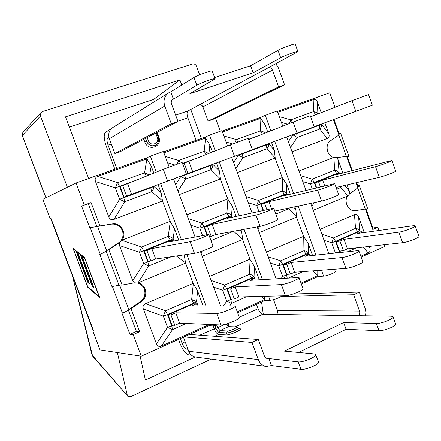 <?xml version="1.0" encoding="UTF-8"?>
<svg xmlns="http://www.w3.org/2000/svg" width="441" height="441" viewBox="0 0 441 441"><rect width="100%" height="100%" fill="white"/><g stroke="black" fill="none" stroke-linecap="round" stroke-linejoin="round"><path stroke-width="0.66" d="M180.347 338.561L182.067 343.175C183.489 346.637 184.955 348.616 186.471 349.123L187.982 349.294M239.287 317.239L258.079 308.722L256.442 304.273M196.14 140.31L187.86 117.78C186.736 114.302 186.786 112.025 188.015 110.95L199.249 104.903C200.892 104.545 202.105 105.206 202.893 106.887L272.527 70.136L278.591 86.943L284.583 84.892L278.536 68.129L275.801 63.702M111.325 144.014L108.062 145.133L116.799 168.506M111.27 128.744L105.487 132.328C103.58 134.395 103.844 139.003 106.264 146.153L114.875 169.19M178.506 339.394L179.834 342.955C182.651 349.823 185.573 353.787 188.605 354.84L191.499 355.214M171.295 123.739L164.763 106.033C163.082 100.438 164.372 96.055 168.627 92.891L170.744 91.893L173.423 99.153L172.784 99.451C171.345 100.482 170.904 101.932 171.461 103.8L177.966 121.451L171.295 123.739L114.864 153.496L120.614 151.495L177.966 121.451M168.627 92.891L112.72 127.587C109.048 130.304 107.918 134.003 109.335 138.689L114.864 153.496M108.062 145.133C106.849 141.533 106.722 139.224 107.687 138.215L109.037 137.757M108.96 137.46L107.687 138.215M272.527 70.136C271.606 68.14 270.206 67.335 268.337 67.721L297.901 51.608C298.766 50.423 284.858 55.362 280.674 57.732L253.14 72.754L189.884 93.707L215.092 78.84C215.925 77.544 200.479 82.958 196.835 85.24L172.277 99.837M215.054 78.741L212.27 71.117C213.069 69.728 197.607 75.113 193.996 77.489L170.744 91.893M202.893 106.887L208.091 121.06L213.339 119.235L284.583 84.892M208.091 121.06L278.591 86.943M258.079 308.722C259.457 312.052 261.011 313.893 262.742 314.251L357.91 315.684C359.525 314.676 360.054 313.132 359.503 311.059L353.616 294.748L359.288 292.085L365.473 309.378L365.892 312.597L365.473 315.8M251.982 342.42L258.316 359.575C259.914 363.505 262.61 365.782 266.403 366.405L271.518 365.539L300.916 369.332L298.182 361.863L268.933 358.527L267.312 358.814L264.6 356.56L258.299 339.46L251.982 342.42L184.013 336.907M266.403 366.405L195.705 357.039C192.414 356.499 190.088 354.581 188.726 351.279L183.45 337.161M189.52 334.432L258.299 339.46M265.747 358.164L268.933 358.527L271.518 365.539M293.111 293.998L359.288 292.085M273.547 299.665L277.532 310.536C278.001 312.289 277.521 313.595 276.088 314.45M281.242 296.501L353.616 294.748M357.91 315.684L391.277 316.186L393.03 316.671C394.893 318.319 381.471 323.832 376.399 323.49L343.655 322.547L284.357 351.102L314.356 353.93L315.69 354.448C317.674 356.372 302.868 362.662 298.182 361.863M297.862 51.503L295.233 44.188C296.071 42.915 282.152 47.843 277.995 50.291L250.604 65.764L214.613 77.539M253.14 72.754L250.604 65.764M393.135 316.952L395.605 323.832C397.49 325.557 384.078 331.086 378.984 330.667L346.102 329.306L343.655 322.547M315.789 354.724L318.408 361.89C320.42 363.897 305.63 370.208 300.916 369.332M298.491 352.436L346.102 329.306M45.969 197.777L22.337 135.442L22.866 132.239L22.259 135.547L40.495 116L41.079 112.477L42.54 111.529L192.469 64.028C194.283 63.664 195.633 64.419 196.51 66.288L199.63 74.821M211.14 359.084L130.878 396.635L127.741 396.211L92.004 354.878L92.621 356.063L72.732 276.59M117.372 352.53L127.328 395.351M40.495 116L67.385 187.249M263.294 314.257L261.546 301.975M195.286 356.973L145.398 380.076L140.111 355.992M88.652 178.511L65.483 116.859L179.911 79.926L181.791 85.052M190.76 109.473L201.405 138.435M220.23 131.115L215.5 118.194M154.444 101.695L153.622 99.468L179.911 79.926M153.622 99.468L69.342 127.124M119.037 285.294L111.948 286.573L119.037 285.294L106.165 251.1M99.049 226.062L112.461 223.918L89.782 227.771L81.613 206.101L88.299 203.643L96.866 226.398M365.446 209.045L367.656 208.709L365.468 209.106M346.632 156.522L348.936 156.423L346.813 157.029M99.225 296.71L84.606 258.051L81.905 255.885L93.939 287.703L92.285 286.286L80.295 254.589L77.649 252.467L89.567 283.965L87.946 282.576L76.073 251.199L73.482 249.121L87.731 286.766L99.39 296.639M81.905 255.885L82.307 255.725M92.285 286.286L92.649 286.137M77.649 252.467L78.046 252.313M87.946 282.576L88.31 282.433M73.482 249.121L73.879 248.972M84.628 257.588L99.771 297.647L87.709 287.196L72.963 248.239L76.089 250.742L87.968 282.141L89.032 283.05L77.125 251.574L80.312 254.126L92.312 285.851L93.398 286.777L81.37 254.975L84.628 257.588M87.709 287.196L88.062 287.052M128.348 310.023L136.418 331.461L129.935 334.295L121.887 312.934L122.372 312.939C123.734 312.757 125.9 311.666 128.871 309.665L140.651 301.412C144.494 298.314 145.739 294.318 144.383 289.434L144.19 288.927C142.873 285.873 140.679 283.91 137.603 283.028M111.948 286.573L99.798 254.336L100.25 254.248C101.54 253.867 103.69 252.699 106.7 250.753L119.561 242.148M357.166 185.937L359.327 185.44L357.668 187.337M111.65 224.155C116.534 223.758 120.073 225.858 122.273 230.45L122.466 230.963C123.568 234.502 123.067 237.743 120.955 240.676M338.456 133.7L340.546 132.995L338.804 134.665M347.398 156.952L352.276 170.573M356.598 182.635L357.651 185.584M366.041 209.012L372.843 228.003L372.32 228.234M333.953 119.412L338.953 133.358M50.61 218.262L50.142 218.433L50.61 218.262L93.354 330.948M93.332 330.882L92.875 331.075L93.376 331.009M173.975 240.973L173.164 238.796L172.111 237.771L170.314 236.834L168.219 236.398L141.633 246.977L121.744 240.29L119.324 242.754L108.822 249.716L108.012 249.882M184.189 254.865L185.617 263.139L138.033 282.857C146.269 284.136 148.683 296.865 141.544 301.396L131.032 308.761L130.167 308.755M131.032 308.761L139.67 331.709L136.418 331.461M158.087 184.575L161.114 192.723L162.52 200.964L113.905 219.403C111.523 220.191 109.82 219.37 108.795 216.944L95.504 181.543C94.672 179.029 95.427 177.304 97.759 176.356L146.886 158.87L146.539 157.939L76.028 182.998L84.33 205.037L91.078 202.557L99.831 225.831M91.078 202.557L88.299 203.643M379.04 230.489L377.887 227.275L372.777 229.513L365.435 209.023L355.529 210.644C348.969 212.099 343.401 201.972 347.53 196.041L313.182 210.274M336.698 189.206L340.843 187.513L347.756 195.947L349.652 193.797L357.86 187.866L356.03 182.767M377.887 227.275L372.843 228.003M298.992 171.036L333.683 157.481C326.858 155.943 324.631 144.372 330.474 140.822L338.931 135.029L333.413 119.61M351.714 170.717L346.565 156.329L336.687 157.669L333.914 157.393L334.631 170.215L336.703 173.517L338.864 172.536L337.189 170.932L334.631 170.215L312.234 179.123L310.458 183.897L314.301 182.475L312.234 179.123L300.679 175.705M76.028 182.998L42.882 199.293L50.142 218.433M92.875 331.075L100.013 349.884L141.269 356.168L208.858 325.717L208.521 324.802L161.4 346.009C159.091 346.929 157.431 346.202 156.428 343.82L143.364 309.02C142.542 306.539 143.264 304.764 145.524 303.684L193.141 283.398L197.601 290.983L203.108 305.817M198.081 305.839L196.537 301.688L191.664 299.422L165.491 310.773L163.346 316.153L167.519 314.609L165.491 310.773L145.524 303.684M179.652 323.17L175.794 312.834L216.713 313.441C220.759 313.716 236.828 307.112 235.097 305.9L191.741 305.867L196.465 303.805L193.45 303.832L168.126 314.885L171.968 325.16L174.84 325.304L179.652 323.17L220.985 324.973C225.081 325.386 241.117 318.738 239.336 317.382L235.158 306.065M196.465 303.805L197.221 305.845M174.84 325.304L170.97 314.94L175.794 312.834M143.364 309.02L163.346 316.153L167.536 327.36L172.53 329.598L171.709 325.811L167.536 327.36L156.428 343.82M208.538 324.433L208.521 324.802M168.126 314.885L170.97 314.94M121.744 240.29L170.11 221.393L174.498 228.769L178.699 240.075M138.033 282.857L148.733 265.962L147.856 262.031L143.667 263.586L148.733 265.962L171.301 256.745M108.822 249.716L122.118 285.062L134.373 282.852L137.752 282.973M155.701 259.021L151.809 248.592L190.132 241.723C193.886 241.155 210.148 234.838 208.736 234.496L168.015 242.103L172.811 240.18L169.978 240.725L144.246 251.023L148.121 261.386L150.811 261.006L155.701 259.021L194.448 253.366C198.252 252.936 214.48 246.569 213.014 246.089L208.764 234.573M150.811 261.006L146.908 250.554L151.809 248.592M141.633 246.977L139.439 252.285L143.634 250.731L141.633 246.977M134.373 282.852L132.713 280.652L119.533 245.554L119.324 242.754M144.246 251.023L146.908 250.554M172.811 240.18L173.164 241.128M113.905 219.403L124.726 201.78L123.805 197.706L119.594 199.26L124.726 201.78L151.616 191.758L153.286 189.294L153.76 186.598L150.756 187.717L151.616 191.758L162.52 200.71M167.652 181.069L186.438 174.112L182.116 162.409L163.291 169.311L167.652 181.069L126.573 196.151L122.637 185.611L163.291 169.311M122.637 185.611L120.167 186.615L124.075 197.066L126.573 196.151M131.539 194.31L127.614 183.798M149.284 175L144.582 172.844L146.451 176.152M146.886 158.87L144.582 172.844L117.565 182.629L115.327 187.866L119.539 186.306L117.565 182.629L97.759 176.356M147.051 159.063L151.202 166.036L153.843 173.148M209.629 276.375L249.893 259.22L254.435 266.496L259.302 279.754M255.289 280.013L253.625 276.121L251.794 274.925L249.419 274.379L224.734 285.079L222.738 290.266L226.79 288.767L224.734 285.079L211.14 280.465M238.846 296.958L235.141 286.909L281.386 284.583C285.856 284.533 300.641 278.563 298.965 277.499L250.174 280.338L254.628 278.392L251.249 278.624L227.363 289.037L231.056 299.031L234.314 298.965L238.846 296.958L285.47 295.762C289.985 295.834 304.748 289.831 303.022 288.64L299.031 277.676M254.628 278.392L255.223 280.018M234.314 298.965L230.599 288.894L235.141 286.909M213.62 287.152L222.738 290.266L226.768 301.164L231.497 303.386L230.814 299.665L226.768 301.164L223.598 305.718M264.732 296.297L264.688 299.522L237.297 311.848M227.363 289.037L230.599 288.894M186.852 214.85L227.743 198.874L232.22 205.958L236.056 216.415M241.006 229.904L241.668 231.707L242.655 239.502L202.187 256.271M232.242 217.253L231.575 215.44L230.604 214.42L228.907 213.488L226.889 213.069L201.818 223.036L199.779 228.157L203.847 226.652L201.818 223.036L188.274 218.686M209.569 236.756L215.847 234.579L260.096 226.36C264.352 225.671 279.269 219.877 277.83 219.48L273.767 208.317M207.281 234.656L204.431 226.939L228.686 217.231L231.905 216.514L227.38 218.328L273.74 208.235C275.129 208.505 260.184 214.26 255.973 215.076L260.096 226.36M215.847 234.579L212.11 224.441L255.973 215.076M211.245 236.448L207.496 226.294L212.11 224.441M204.431 226.939L207.496 226.294M231.905 216.514L232.181 217.27M180.601 176.284L185.584 179.09L210.93 169.647L212.54 167.26L212.931 164.669L210.208 165.678L210.93 169.647L220.445 178.996L179.349 194.58M216.437 162.938L219.348 170.882L220.456 178.743M234.485 156.312L252.406 149.675L248.272 138.331L230.323 144.924L234.485 156.312L187.976 173.412L184.195 163.164L230.323 144.924M186.394 173.991L187.976 173.412M192.651 171.676L188.88 161.456M208.758 153.523L204.172 151.252L206.129 154.576M180.292 162.999L178.71 160.48L176.99 164.173M163.892 152.818L205.412 138.044L209.828 144.924L212.441 152.057M182.629 163.793L184.195 163.164M266.408 252.186L303.529 236.37L308.143 243.366L312.537 255.482M308.898 254.479L308.347 252.952L307.476 251.998L305.889 251.127L303.948 250.725L280.636 260.84L278.773 265.846L282.709 264.385L280.636 260.84L268.078 256.756M294.682 272.235L291.121 262.45L341.979 257.55C346.78 257.224 360.484 251.783 358.869 250.852L357.282 250.72L305.31 256.249L309.516 254.413L305.811 254.815L283.254 264.655L286.804 274.385L290.404 274.126L294.682 272.235L345.893 268.393C350.727 268.183 364.415 262.72 362.761 261.673L358.935 251.034M309.516 254.413L310.006 255.752M290.404 274.126L286.832 264.324L291.121 262.45M287.179 277.979L286.578 274.997L282.648 276.452L285.388 278.095M317.763 270.504L317.779 275.631L301.032 283.166M283.254 264.655L286.832 264.324M244.512 192.32L282.196 177.596L286.749 184.404L290.31 194.216M294.864 206.768L295.85 209.481L296.556 217.165L259.253 232.622M287.063 194.332L285.548 192.16L282.268 191.041L258.591 200.457L256.69 205.396L260.642 203.935L258.591 200.457L246.078 196.603M274.765 211.063L321.594 201.063C326.202 200.159 340.011 194.845 338.611 194.52L334.719 183.693M263.442 210.374L261.193 204.222L284.103 195.054L287.659 194.189L283.387 195.898L334.686 183.605C336.048 183.814 322.217 189.101 317.647 190.121L321.594 201.063M271.491 208.599L268.971 201.669L317.647 190.121M266.877 209.613L264.617 203.417L268.971 201.669M288.761 208.075L288.717 208.797L289.478 207.92M261.193 204.222L264.617 203.417M287.659 194.189L287.885 194.806M238.25 154.923L242.98 157.696L266.915 148.777L268.464 146.462L268.778 143.97L266.32 144.885L266.915 148.777L275.201 157.988L237.297 172.602M271.551 142.509L274.363 150.254L275.201 157.988M297.074 133.121L314.246 126.771L310.288 115.757L293.089 122.08L297.074 133.121L252.368 149.565M248.73 139.577L293.089 122.08M264.843 133.221L263.007 131.594L260.411 130.878L262.428 134.169M237.986 142.008L236.37 139.588L234.777 143.209M222.435 131.98L260.697 118.364L265.19 124.985L267.764 132.068M292.697 134.731L297.201 137.487L319.841 129.048L321.335 126.799L321.583 124.401L319.356 125.227L319.841 129.048L327.139 138.529L292.047 151.842M355.81 111.369L372.331 105.25L368.533 94.556L351.99 100.647L355.81 111.369L314.213 126.677M310.662 116.804L351.99 100.647M317.834 113.999L316.12 112.345L313.573 111.617L315.629 114.847L316.059 114.693M292.537 122.295L290.84 119.853L289.302 123.574M277.747 112.295L313.193 99.683C315.133 99.093 316.539 99.903 317.415 102.103L321.213 112.681M324.83 122.769L328.843 133.948C329.565 136.197 328.997 137.724 327.139 138.529M336.064 187.442L379.321 177.315C384.199 176.24 397.065 171.334 395.715 171.069L391.977 160.546M316.66 187.833L314.83 182.756L336.494 174.085L340.342 173.087L336.307 174.702L391.944 160.463C393.262 160.623 380.374 165.513 375.534 166.692L379.321 177.315M324.73 185.876L322.674 180.165L375.534 166.692M320.403 186.923L318.556 181.813L322.674 180.165M340.915 186.306L340.843 187.513L341.968 186.058M347.111 184.856L349.426 191.306L349.652 193.797M336.687 157.669L338.082 159.703L342.861 173.01M314.83 182.756L318.556 181.813M340.342 173.087L340.535 173.611M320.072 229.32L354.476 214.668C356.361 213.968 357.734 214.701 358.594 216.862L364.222 232.539M354.476 214.668L355.523 228.361L357.618 231.729L359.707 230.571L358.059 229.05L355.523 228.361L333.462 237.931L331.726 242.765L335.551 241.348L333.462 237.931L321.875 234.309M347.431 248.873L344.002 239.347L398.873 232.164C403.917 231.613 416.706 226.619 415.157 225.803L413.261 225.742L357.425 233.482L361.4 231.745L357.414 232.308L336.07 241.618L339.493 251.089L343.39 250.664L347.431 248.873L402.627 242.699C407.705 242.252 420.477 237.236 418.895 236.315L415.224 225.985M361.4 231.745L361.807 232.876M343.39 250.664L339.945 241.117L344.002 239.347M369.205 246.436L369.85 248.228C370.561 250.449 370.016 252.015 368.213 252.93L360.815 256.26M336.07 241.618L339.945 241.117M170.11 221.393L162.52 200.964M112.461 223.918C120.729 222.27 127.278 233.454 122.025 240.18M193.141 283.398L185.617 263.139M139.67 331.709L133.132 334.57L141.269 356.168M205.412 138.044L205.076 137.134L163.545 151.891M227.743 198.874L220.445 178.996M249.893 259.22L242.655 239.502M237.627 312.752L265.013 300.415L264.688 299.522M260.697 118.364L260.377 117.477L222.11 131.082M282.196 177.596L275.173 158.242M303.529 236.37L296.556 217.165M301.352 284.043L318.093 276.496L317.779 275.631M361.118 257.109L384.756 246.458L384.15 244.766M334.967 107.301L329.78 92.808L277.428 111.419M208.858 325.717L213.4 325.927L218.35 324.857M318.093 276.496L323.595 276.149C326.814 276.055 336.389 272.218 335.309 271.458L334.515 269.247M265.013 300.415L270.063 300.332C274.782 299.571 278.784 298.077 282.069 295.85M169.162 167.062L163.385 151.456L150.387 156.158L156.323 172.144M227.573 146.021L221.944 130.641L209.492 135.161L215.274 150.927M282.758 126.154L277.268 110.978L265.289 115.344L270.906 130.828M260.377 117.477L265.289 115.344M205.076 137.134L209.492 135.161M146.539 157.939L150.387 156.158M121.275 285.129L122.118 285.062M84.33 205.037L81.613 206.101M133.132 334.57L129.935 334.295M182.067 343.175L185.17 341.769M199.718 335.177L215.87 328.143L214.988 325.761M213.08 325.91L214.1 328.655C215.5 332.062 217.005 333.986 218.615 334.427L214.596 336.262M187.86 117.78L177.872 121.203M143.827 139.334L144.835 142.057C148.126 151.869 162.757 146.688 158.832 137.195L157.057 132.399M109.335 138.689L164.763 106.033M193.996 77.489L196.835 85.24M268.337 67.721L199.249 104.903M188.726 351.279L258.316 359.575M277.532 310.536L359.503 311.059M277.995 50.291L280.674 57.732M145.53 138.441L146.61 141.357L148.352 140.673L147.2 137.564M144.835 142.057L146.61 141.357C148.589 145.287 151.489 146.594 155.32 145.26C158.126 143.783 159.091 141.126 158.209 137.3L157.354 137.542C159.879 143.667 150.458 146.98 148.352 140.673M155.712 133.105L157.354 137.542M155.254 145.293C151.434 146.605 148.54 145.298 146.572 141.374L145.491 138.463M158.832 137.195L158.242 137.388M175.645 115.151L188.015 110.95M378.984 330.667L376.399 323.49M215.032 325.756L215.919 328.143L217.694 327.624L216.84 325.32M227.369 330.987L220.004 330.563L219.287 332.437L226.641 332.894C229.303 333.22 239.513 328.964 238.449 327.988L236.652 326.88L236.106 326.99C239.154 327.018 229.932 331.241 227.369 330.987L226.685 333.01L219.331 332.547C218.097 332.216 216.944 330.744 215.87 328.143M236.652 326.88L228.614 326.638L220.004 330.563L217.694 327.624L224.772 324.416M215.919 328.143C216.966 330.684 218.091 332.112 219.287 332.437M226.393 323.986L228.614 326.638L236.106 326.99M229.629 326.555L227.843 323.545M219.331 332.547L218.615 334.427L225.957 334.923C229.959 335.364 244.369 328.727 239.562 328.677L238.851 328.639M187.706 348.555L186.471 349.123M262.742 314.251L235.257 326.814M238.526 328.192L239.116 328.793L239.562 328.677M238.482 328.082L238.487 328.104C239.557 329.08 229.342 333.33 226.685 333.01L225.957 334.923M90.218 227.639L100.25 254.248M93.751 331.152L50.886 218.141M112.416 286.54L122.372 312.939M357.728 187.96L365.28 209.045M106.7 250.753L97.494 226.299M128.871 309.665L119.743 285.404M338.804 135.117L346.406 156.351M119.346 242.671L118.657 242.826M141.544 301.396L140.651 301.412M193.318 283.618L191.664 299.422L193.704 303.193L196.537 301.688L197.601 290.983M216.713 313.441L220.985 324.973M161.4 346.009L172.53 329.598L186.328 323.462M173.065 325.215L171.709 325.811L167.519 314.609L193.704 303.193L193.941 303.832M170.281 221.597L168.219 236.398L170.237 240.091L173.164 238.796L174.498 228.769M184.327 255.229L183.897 254.904M190.132 241.723L194.448 253.366M150.16 261.1L147.856 262.031L143.634 250.731L170.237 240.091L170.435 240.637M176.345 256.006L185.622 262.902M119.533 245.554L139.439 252.285L143.667 263.586L132.713 280.652M161.114 192.723L153.622 186.212M95.504 181.543L115.327 187.866L119.594 199.26L108.795 216.944M150.607 187.32L150.756 187.717L123.805 197.706L119.539 186.306L138 179.581M149.686 174.834L151.202 166.036M250.075 259.429L249.419 274.379L251.48 278.001L254.044 276.623L254.435 266.496M281.386 284.583L285.47 295.762M229.888 305.69L231.497 303.386L246.398 296.765M232.302 299.009L230.814 299.665L226.79 288.767L251.48 278.001L251.695 278.591M261.028 296.391L264.71 299.301M227.92 199.067L226.889 213.069L228.929 216.619L231.575 215.44L232.22 205.958M241.668 231.707L239.882 230.114M190.688 225.219L199.779 228.157L202.513 235.56M210.969 240.543L233.592 231.31L242.671 239.265M210.495 236.585L209.635 236.938M206.835 234.739L203.847 226.652L228.929 216.619L229.116 217.137M200.975 252.991L202.259 251.061M178.021 190.986L185.584 179.09L184.807 175.094L180.722 176.604L175.656 184.608M167.574 162.768L174.801 164.973M219.348 170.882L212.788 164.278M205.583 138.226L204.172 151.252L178.71 160.48L165.215 156.395M210.065 165.281L210.208 165.678L184.807 175.094L184.685 174.768M182.475 163.374L200.98 156.632M208.957 153.446L209.828 144.924M303.717 236.569L303.948 250.725L306.032 254.22L308.347 252.952L308.143 243.366M270.405 263.106L278.773 265.846L282.648 276.452L281.286 278.354M341.979 257.55L345.893 268.393M288.921 277.869L303 271.612M288.177 274.285L286.578 274.997L282.709 264.385L306.032 254.22L306.23 254.771M313.011 270.862L317.818 275.41M282.383 177.784L282.268 191.041L284.329 194.464L286.722 193.39L286.749 184.404M295.85 209.481L293.535 207.055M248.349 202.816L256.69 205.396L258.873 211.382M275.857 214.05L288.717 208.797L296.589 216.928M263.023 210.462L260.642 203.935L284.329 194.464L284.506 194.955M257.913 228.962L259.639 226.448M235.83 168.589L242.98 157.696L242.335 153.777L238.366 155.243L233.609 162.52M226.117 142.035L232.76 143.975M274.363 150.254L268.641 143.579M260.879 118.535L260.411 130.878L236.37 139.588L223.896 135.971M266.177 144.488L266.32 144.885L242.335 153.777L242.219 153.457M248.614 139.268L260.229 135.04M264.931 133.188L265.19 124.985M290.465 147.459L297.201 137.487L296.672 133.634L292.818 135.062L288.37 141.671M281.413 122.433L287.719 124.197M313.193 99.683L313.573 111.617L290.84 119.853L279.318 116.65M319.218 124.836L319.356 125.227L296.672 133.634L296.556 133.314M310.618 116.678L315.635 114.858M317.867 113.987L317.415 102.103M328.843 133.948L321.445 124.015M311.737 206.278L314.317 202.617M349.426 191.306L344.675 185.424M339.173 173.39L338.082 159.703M316.269 187.927L314.301 182.475L336.703 173.517L336.874 173.986M302.824 181.626L310.458 183.897L312.267 188.897M324.063 240.356L331.726 242.765L335.436 253.046M398.873 232.164L402.627 242.699M339.564 252.605L339.278 251.679L335.717 253.013M347.712 251.739L356.422 247.87M340.981 250.929L339.278 251.679L335.551 241.348L357.618 231.729L357.805 232.253M369.85 248.228L368.373 246.53M363.097 247.12L368.213 252.93M360.187 231.916L359.707 230.571L358.594 216.862M160.596 183.654L181.35 239.573M186.879 254.468L205.93 305.8M212.915 324.62L213.4 325.927M219.293 161.891L239.05 215.754M244.033 229.342L262.445 279.555M268.547 296.198L270.063 300.332M274.715 141.346L293.601 193.423M298.182 206.063L315.965 255.113M321.445 270.228L323.595 276.149M158.209 137.294L156.505 132.691M229.232 326.533L227.027 323.203M92.004 354.878L72.352 275.581M45.87 197.827L22.259 135.547M22.866 132.239L41.074 112.483M127.736 396.205L92.621 356.063M367.656 208.703L359.365 185.556M348.919 156.379L340.573 133.072M173.545 178.897L195.043 236.977M200.484 251.673L220.494 305.734M231.712 157.332L252.031 212.887M257.164 226.906L276.105 278.684M286.667 136.953L305.999 190.413M310.696 203.389L328.903 253.74"/></g></svg>
